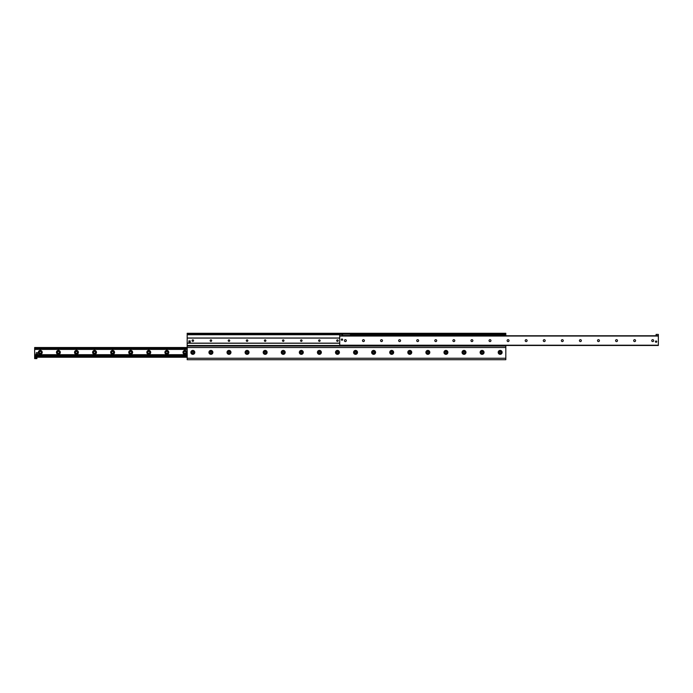 <?xml version="1.0" encoding="UTF-8"?>
<svg xmlns="http://www.w3.org/2000/svg" width="693" height="693" viewBox="0 0 693 693"><rect width="100%" height="100%" fill="white"/><g stroke="black" fill="none" stroke-linecap="round" stroke-linejoin="round"><path stroke-width="1.04" d="M502.13 352.373A1.966 1.966 0 0 1 499.185 354.08A1.966 1.966 0 0 1 499.185 350.675A1.966 1.966 0 0 1 502.13 352.373M501.342 352.373A1.178 1.178 0 0 0 499.575 351.36A1.178 1.178 0 0 0 499.575 353.395A1.178 1.178 0 0 0 501.342 352.373M484.052 352.373A1.966 1.966 0 0 1 481.107 354.08A1.966 1.966 0 0 1 481.107 350.675A1.966 1.966 0 0 1 484.052 352.373M483.264 352.373A1.178 1.178 0 0 0 481.496 351.36A1.178 1.178 0 0 0 481.496 353.395A1.178 1.178 0 0 0 483.264 352.373M465.973 352.373A1.966 1.966 0 0 1 463.028 354.08A1.966 1.966 0 0 1 463.028 350.675A1.966 1.966 0 0 1 465.973 352.373M465.185 352.373A1.178 1.178 0 0 0 463.418 351.36A1.178 1.178 0 0 0 463.418 353.395A1.178 1.178 0 0 0 465.185 352.373M447.895 352.373A1.966 1.966 0 0 1 444.949 354.08A1.966 1.966 0 0 1 444.949 350.675A1.966 1.966 0 0 1 447.895 352.373M447.106 352.373A1.178 1.178 0 0 0 445.339 351.36A1.178 1.178 0 0 0 445.339 353.395A1.178 1.178 0 0 0 447.106 352.373M429.816 352.373A1.966 1.966 0 0 1 426.871 354.08A1.966 1.966 0 0 1 426.871 350.675A1.966 1.966 0 0 1 429.816 352.373M429.028 352.373A1.178 1.178 0 0 0 427.26 351.36A1.178 1.178 0 0 0 427.26 353.395A1.178 1.178 0 0 0 429.028 352.373M411.737 352.373A1.966 1.966 0 0 1 408.792 354.08A1.966 1.966 0 0 1 408.792 350.675A1.966 1.966 0 0 1 411.737 352.373M410.949 352.373A1.178 1.178 0 0 0 409.191 351.36A1.178 1.178 0 0 0 409.191 353.395A1.178 1.178 0 0 0 410.949 352.373M393.659 352.373A1.966 1.966 0 0 1 390.713 354.08A1.966 1.966 0 0 1 390.713 350.675A1.966 1.966 0 0 1 393.659 352.373M392.87 352.373A1.178 1.178 0 0 0 391.112 351.36A1.178 1.178 0 0 0 391.112 353.395A1.178 1.178 0 0 0 392.87 352.373M375.58 352.373A1.966 1.966 0 0 1 372.635 354.08A1.966 1.966 0 0 1 372.635 350.675A1.966 1.966 0 0 1 375.58 352.373M374.792 352.373A1.178 1.178 0 0 0 373.033 351.36A1.178 1.178 0 0 0 373.033 353.395A1.178 1.178 0 0 0 374.792 352.373M357.501 352.373A1.966 1.966 0 0 1 354.556 354.08A1.966 1.966 0 0 1 354.556 350.675A1.966 1.966 0 0 1 357.501 352.373M356.713 352.373A1.178 1.178 0 0 0 354.955 351.36A1.178 1.178 0 0 0 354.955 353.395A1.178 1.178 0 0 0 356.713 352.373M339.423 352.373A1.966 1.966 0 0 1 336.477 354.08A1.966 1.966 0 0 1 336.477 350.675A1.966 1.966 0 0 1 339.423 352.373M338.634 352.373A1.178 1.178 0 0 0 336.876 351.36A1.178 1.178 0 0 0 336.876 353.395A1.178 1.178 0 0 0 338.634 352.373M321.353 352.373A1.966 1.966 0 0 1 318.399 354.08A1.966 1.966 0 0 1 318.399 350.675A1.966 1.966 0 0 1 321.353 352.373M320.556 352.373A1.178 1.178 0 0 0 318.797 351.36A1.178 1.178 0 0 0 318.797 353.395A1.178 1.178 0 0 0 320.556 352.373M303.274 352.373A1.966 1.966 0 0 1 300.32 354.08A1.966 1.966 0 0 1 300.32 350.675A1.966 1.966 0 0 1 303.274 352.373M302.477 352.373A1.178 1.178 0 0 0 300.719 351.36A1.178 1.178 0 0 0 300.719 353.395A1.178 1.178 0 0 0 302.477 352.373M285.195 352.373A1.966 1.966 0 0 1 282.242 354.08A1.966 1.966 0 0 1 282.242 350.675A1.966 1.966 0 0 1 285.195 352.373M284.399 352.373A1.178 1.178 0 0 0 282.64 351.36A1.178 1.178 0 0 0 282.64 353.395A1.178 1.178 0 0 0 284.399 352.373M267.117 352.373A1.966 1.966 0 0 1 264.163 354.08A1.966 1.966 0 0 1 264.163 350.675A1.966 1.966 0 0 1 267.117 352.373M266.32 352.373A1.178 1.178 0 0 0 264.561 351.36A1.178 1.178 0 0 0 264.561 353.395A1.178 1.178 0 0 0 266.32 352.373M249.038 352.373A1.966 1.966 0 0 1 246.084 354.08A1.966 1.966 0 0 1 246.084 350.675A1.966 1.966 0 0 1 249.038 352.373M248.241 352.373A1.178 1.178 0 0 0 246.483 351.36A1.178 1.178 0 0 0 246.483 353.395A1.178 1.178 0 0 0 248.241 352.373M230.96 352.373A1.966 1.966 0 0 1 228.006 354.08A1.966 1.966 0 0 1 228.006 350.675A1.966 1.966 0 0 1 230.96 352.373M230.163 352.373A1.178 1.178 0 0 0 228.404 351.36A1.178 1.178 0 0 0 228.404 353.395A1.178 1.178 0 0 0 230.163 352.373M212.881 352.373A1.966 1.966 0 0 1 209.927 354.08A1.966 1.966 0 0 1 209.927 350.675A1.966 1.966 0 0 1 212.881 352.373M212.084 352.373A1.178 1.178 0 0 0 210.326 351.36A1.178 1.178 0 0 0 210.326 353.395A1.178 1.178 0 0 0 212.084 352.373M194.802 352.373A1.966 1.966 0 0 1 191.848 354.08A1.966 1.966 0 0 1 191.848 350.675A1.966 1.966 0 0 1 194.802 352.373M194.014 352.373A1.178 1.178 0 0 0 192.247 351.36A1.178 1.178 0 0 0 192.247 353.395A1.178 1.178 0 0 0 194.014 352.373M505.024 333.281L505.024 334.182L505.812 334.182L505.812 333.281L187.188 333.281L187.188 334.182L187.976 334.182L187.976 333.281M505.024 334.182L187.976 334.182M505.812 359.719L187.188 359.719L187.188 346.05L505.812 346.05L505.812 359.719M187.188 333.281L187.188 338.011L339.717 338.011L187.188 338.08L339.717 338.08M505.812 334.182L505.812 335.767M339.717 343.234L187.188 343.234L187.188 346.05M505.812 345.486L505.812 346.05M186.859 352.373A1.932 1.932 0 0 1 183.957 354.045A1.932 1.932 0 0 1 183.957 350.701A1.932 1.932 0 0 1 186.859 352.373M185.889 352.373A0.962 0.962 0 0 0 184.442 351.542A0.962 0.962 0 0 0 184.442 353.205A0.962 0.962 0 0 0 185.889 352.373M168.78 352.373A1.932 1.932 0 0 1 165.878 354.045A1.932 1.932 0 0 1 165.878 350.701A1.932 1.932 0 0 1 168.78 352.373M167.81 352.373A0.962 0.962 0 0 0 166.363 351.542A0.962 0.962 0 0 0 166.363 353.205A0.962 0.962 0 0 0 167.81 352.373M150.702 352.373A1.932 1.932 0 0 1 147.8 354.045A1.932 1.932 0 0 1 147.8 350.701A1.932 1.932 0 0 1 150.702 352.373M149.731 352.373A0.962 0.962 0 0 0 148.285 351.542A0.962 0.962 0 0 0 148.285 353.205A0.962 0.962 0 0 0 149.731 352.373M132.623 352.373A1.932 1.932 0 0 1 129.721 354.045A1.932 1.932 0 0 1 129.721 350.701A1.932 1.932 0 0 1 132.623 352.373M131.653 352.373A0.962 0.962 0 0 0 130.215 351.542A0.962 0.962 0 0 0 130.215 353.205A0.962 0.962 0 0 0 131.653 352.373M114.544 352.373A1.932 1.932 0 0 1 111.642 354.045A1.932 1.932 0 0 1 111.642 350.701A1.932 1.932 0 0 1 114.544 352.373M113.574 352.373A0.962 0.962 0 0 0 112.136 351.542A0.962 0.962 0 0 0 112.136 353.205A0.962 0.962 0 0 0 113.574 352.373M96.466 352.373A1.932 1.932 0 0 1 93.572 354.045A1.932 1.932 0 0 1 93.572 350.701A1.932 1.932 0 0 1 96.466 352.373M95.495 352.373A0.962 0.962 0 0 0 94.057 351.542A0.962 0.962 0 0 0 94.057 353.205A0.962 0.962 0 0 0 95.495 352.373M78.387 352.373A1.932 1.932 0 0 1 75.494 354.045A1.932 1.932 0 0 1 75.494 350.701A1.932 1.932 0 0 1 78.387 352.373M77.417 352.373A0.962 0.962 0 0 0 75.979 351.542A0.962 0.962 0 0 0 75.979 353.205A0.962 0.962 0 0 0 77.417 352.373M60.308 352.373A1.932 1.932 0 0 1 57.415 354.045A1.932 1.932 0 0 1 57.415 350.701A1.932 1.932 0 0 1 60.308 352.373M59.338 352.373A0.962 0.962 0 0 0 57.9 351.542A0.962 0.962 0 0 0 57.9 353.205A0.962 0.962 0 0 0 59.338 352.373M42.23 352.373A1.932 1.932 0 0 1 39.336 354.045A1.932 1.932 0 0 1 39.336 350.701A1.932 1.932 0 0 1 42.23 352.373M41.259 352.373A0.962 0.962 0 0 0 39.822 351.542A0.962 0.962 0 0 0 39.822 353.205A0.962 0.962 0 0 0 41.259 352.373M505.812 347.514L34.65 347.514L34.65 355.812L36.348 355.812M187.188 355.977L35.274 355.812M187.188 355.942L34.65 355.942L34.65 357.233L187.188 357.233L36.911 357.233L36.911 358.593L34.65 358.593L34.65 358.134L36.911 358.134M36.287 355.812L187.188 355.812M34.65 354.807L187.188 354.807M34.65 354.695L187.188 354.695M34.65 348.943L187.188 348.943M187.188 348.804L34.65 348.804L187.188 348.77M653.664 340.627A0.962 0.962 0 0 1 652.217 341.458A0.962 0.962 0 0 1 652.217 339.795A0.962 0.962 0 0 1 653.664 340.627M635.585 340.627A0.962 0.962 0 0 1 634.138 341.458A0.962 0.962 0 0 1 634.138 339.795A0.962 0.962 0 0 1 635.585 340.627M617.506 340.627A0.962 0.962 0 0 1 616.06 341.458A0.962 0.962 0 0 1 616.06 339.795A0.962 0.962 0 0 1 617.506 340.627M599.428 340.627A0.962 0.962 0 0 1 597.99 341.458A0.962 0.962 0 0 1 597.99 339.795A0.962 0.962 0 0 1 599.428 340.627M581.349 340.627A0.962 0.962 0 0 1 579.911 341.458A0.962 0.962 0 0 1 579.911 339.795A0.962 0.962 0 0 1 581.349 340.627M563.27 340.627A0.962 0.962 0 0 1 561.832 341.458A0.962 0.962 0 0 1 561.832 339.795A0.962 0.962 0 0 1 563.27 340.627M545.192 340.627A0.962 0.962 0 0 1 543.754 341.458A0.962 0.962 0 0 1 543.754 339.795A0.962 0.962 0 0 1 545.192 340.627M527.113 340.627A0.962 0.962 0 0 1 525.675 341.458A0.962 0.962 0 0 1 525.675 339.795A0.962 0.962 0 0 1 527.113 340.627M509.034 340.627A0.962 0.962 0 0 1 507.597 341.458A0.962 0.962 0 0 1 507.597 339.795A0.962 0.962 0 0 1 509.034 340.627M490.956 340.627A0.962 0.962 0 0 1 489.518 341.458A0.962 0.962 0 0 1 489.518 339.795A0.962 0.962 0 0 1 490.956 340.627M472.877 340.627A0.962 0.962 0 0 1 471.439 341.458A0.962 0.962 0 0 1 471.439 339.795A0.962 0.962 0 0 1 472.877 340.627M454.799 340.627A0.962 0.962 0 0 1 453.361 341.458A0.962 0.962 0 0 1 453.361 339.795A0.962 0.962 0 0 1 454.799 340.627M436.72 340.627A0.962 0.962 0 0 1 435.282 341.458A0.962 0.962 0 0 1 435.282 339.795A0.962 0.962 0 0 1 436.72 340.627M418.641 340.627A0.962 0.962 0 0 1 417.203 341.458A0.962 0.962 0 0 1 417.203 339.795A0.962 0.962 0 0 1 418.641 340.627M400.563 340.627A0.962 0.962 0 0 1 399.125 341.458A0.962 0.962 0 0 1 399.125 339.795A0.962 0.962 0 0 1 400.563 340.627M382.484 340.627A0.962 0.962 0 0 1 381.046 341.458A0.962 0.962 0 0 1 381.046 339.795A0.962 0.962 0 0 1 382.484 340.627M364.405 340.627A0.962 0.962 0 0 1 362.967 341.458A0.962 0.962 0 0 1 362.967 339.795A0.962 0.962 0 0 1 364.405 340.627M346.327 340.627A0.962 0.962 0 0 1 344.889 341.458A0.962 0.962 0 0 1 344.889 339.795A0.962 0.962 0 0 1 346.327 340.627M656.747 341.64A0.658 0.658 0 0 1 655.76 342.212A0.658 0.658 0 0 1 655.76 341.077A0.658 0.658 0 0 1 656.747 341.64M342.637 339.605A0.658 0.658 0 0 1 341.649 340.176A0.658 0.658 0 0 1 341.649 339.042A0.658 0.658 0 0 1 342.637 339.605M341.978 335.767L658.35 335.767L339.717 335.767L339.717 345.486L658.35 345.486L658.35 334.407L656.089 334.416L658.35 334.407M500.918 352.373A0.754 0.754 0 0 0 499.792 351.723A0.754 0.754 0 0 0 499.792 353.023A0.754 0.754 0 0 0 500.918 352.373M482.839 352.373A0.754 0.754 0 0 0 481.713 351.723A0.754 0.754 0 0 0 481.713 353.023A0.754 0.754 0 0 0 482.839 352.373M464.76 352.373A0.754 0.754 0 0 0 463.634 351.723A0.754 0.754 0 0 0 463.634 353.023A0.754 0.754 0 0 0 464.76 352.373M446.682 352.373A0.754 0.754 0 0 0 445.556 351.723A0.754 0.754 0 0 0 445.556 353.023A0.754 0.754 0 0 0 446.682 352.373M428.603 352.373A0.754 0.754 0 0 0 427.477 351.723A0.754 0.754 0 0 0 427.477 353.023A0.754 0.754 0 0 0 428.603 352.373M410.525 352.373A0.754 0.754 0 0 0 409.398 351.723A0.754 0.754 0 0 0 409.398 353.023A0.754 0.754 0 0 0 410.525 352.373M392.446 352.373A0.754 0.754 0 0 0 391.32 351.723A0.754 0.754 0 0 0 391.32 353.023A0.754 0.754 0 0 0 392.446 352.373M374.367 352.373A0.754 0.754 0 0 0 373.241 351.723A0.754 0.754 0 0 0 373.241 353.023A0.754 0.754 0 0 0 374.367 352.373M356.289 352.373A0.754 0.754 0 0 0 355.162 351.723A0.754 0.754 0 0 0 355.162 353.023A0.754 0.754 0 0 0 356.289 352.373M338.21 352.373A0.754 0.754 0 0 0 337.084 351.723A0.754 0.754 0 0 0 337.084 353.023A0.754 0.754 0 0 0 338.21 352.373M320.131 352.373A0.754 0.754 0 0 0 319.005 351.723A0.754 0.754 0 0 0 319.005 353.023A0.754 0.754 0 0 0 320.131 352.373M302.053 352.373A0.754 0.754 0 0 0 300.927 351.723A0.754 0.754 0 0 0 300.927 353.023A0.754 0.754 0 0 0 302.053 352.373M283.974 352.373A0.754 0.754 0 0 0 282.848 351.723A0.754 0.754 0 0 0 282.848 353.023A0.754 0.754 0 0 0 283.974 352.373M265.895 352.373A0.754 0.754 0 0 0 264.769 351.723A0.754 0.754 0 0 0 264.769 353.023A0.754 0.754 0 0 0 265.895 352.373M247.817 352.373A0.754 0.754 0 0 0 246.691 351.723A0.754 0.754 0 0 0 246.691 353.023A0.754 0.754 0 0 0 247.817 352.373M229.738 352.373A0.754 0.754 0 0 0 228.612 351.723A0.754 0.754 0 0 0 228.612 353.023A0.754 0.754 0 0 0 229.738 352.373M211.668 352.373A0.754 0.754 0 0 0 210.533 351.723A0.754 0.754 0 0 0 210.533 353.023A0.754 0.754 0 0 0 211.668 352.373M193.59 352.373A0.754 0.754 0 0 0 192.463 351.723A0.754 0.754 0 0 0 192.463 353.023A0.754 0.754 0 0 0 193.59 352.373M338.21 340.627A0.754 0.754 0 0 1 337.084 341.277A0.754 0.754 0 0 1 337.084 339.977A0.754 0.754 0 0 1 338.21 340.627M320.131 340.627A0.754 0.754 0 0 1 319.005 341.277A0.754 0.754 0 0 1 319.005 339.977A0.754 0.754 0 0 1 320.131 340.627M302.053 340.627A0.754 0.754 0 0 1 300.927 341.277A0.754 0.754 0 0 1 300.927 339.977A0.754 0.754 0 0 1 302.053 340.627M283.974 340.627A0.754 0.754 0 0 1 282.848 341.277A0.754 0.754 0 0 1 282.848 339.977A0.754 0.754 0 0 1 283.974 340.627M265.895 340.627A0.754 0.754 0 0 1 264.769 341.277A0.754 0.754 0 0 1 264.769 339.977A0.754 0.754 0 0 1 265.895 340.627M247.817 340.627A0.754 0.754 0 0 1 246.691 341.277A0.754 0.754 0 0 1 246.691 339.977A0.754 0.754 0 0 1 247.817 340.627M229.738 340.627A0.754 0.754 0 0 1 228.612 341.277A0.754 0.754 0 0 1 228.612 339.977A0.754 0.754 0 0 1 229.738 340.627M211.668 340.627A0.754 0.754 0 0 1 210.533 341.277A0.754 0.754 0 0 1 210.533 339.977A0.754 0.754 0 0 1 211.668 340.627M193.59 340.627A0.754 0.754 0 0 1 192.463 341.277A0.754 0.754 0 0 1 192.463 339.977A0.754 0.754 0 0 1 193.59 340.627M189.561 340.861A0.676 0.676 0 0 1 190.237 341.536M187.188 343.234L187.188 338.08M34.65 358.134L34.65 357.233M341.978 335.655L341.978 334.182M339.717 334.416L341.978 334.416L339.717 334.407L339.717 335.655M656.089 335.767L658.35 335.655M656.089 335.655L656.089 334.407M341.978 335.542L350.459 335.542L350.459 334.182M350.459 335.542L351.022 335.542L351.022 334.182M342.541 335.542L342.541 334.182M37.699 353.326A0.788 0.788 0 0 1 36.573 354.106A0.788 0.788 0 0 1 36.46 352.746A0.788 0.788 0 0 1 37.699 353.326M342.611 339.674A0.632 0.632 0 0 1 341.606 340.116A0.632 0.632 0 0 1 341.727 339.033A0.632 0.632 0 0 1 342.611 339.674M656.721 341.71A0.632 0.632 0 0 1 655.717 342.151A0.632 0.632 0 0 1 655.838 341.06A0.632 0.632 0 0 1 656.721 341.71M188.877 340.887L190.211 340.861L190.237 342.195L188.903 342.221L188.877 340.887M187.188 358.255L505.812 358.255M505.812 334.745L351.022 334.745M339.717 334.745L187.188 334.745M187.188 345.486L339.717 345.486M34.65 355.362L187.188 355.362M34.65 355.89L35.551 355.89M34.65 357.008L187.188 357.008M34.65 356.141L187.188 356.141M36.01 355.89L187.188 355.89M34.65 349.393L187.188 349.393M34.65 348.856L187.188 348.856M34.65 348.614L187.188 348.614M34.65 347.739L187.188 347.739M339.717 345.201L658.35 345.201M339.717 336.044L658.35 336.044M187.188 343.165L339.717 343.165"/></g></svg>
